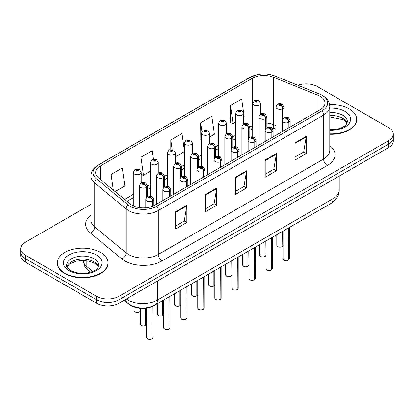 <?xml version="1.0" encoding="UTF-8"?>
<svg xmlns="http://www.w3.org/2000/svg" width="414" height="414" viewBox="0 0 414 414"><rect width="100%" height="100%" fill="white"/><g stroke="black" fill="none" stroke-linecap="round" stroke-linejoin="round"><path stroke-width="0.62" d="M153.915 305.589L153.765 305.672A15.83 9.139 180 0 1 130.426 305.071M57.355 262.786L57.355 263.221A25.326 14.625 0 0 0 64.775 273.561A25.326 14.625 0 0 0 92.374 276.728A25.326 14.625 0 0 0 108.007 263.221L108.007 262.786A25.326 14.625 0 0 0 100.592 252.447A25.326 14.625 0 0 0 72.988 249.28A25.326 14.625 0 0 0 57.355 262.786A25.326 14.625 0 0 0 64.775 273.126A25.326 14.625 0 0 0 92.374 276.298A25.326 14.625 0 0 0 108.007 262.786M320.234 96.343A16.358 9.444 180 0 1 325.026 103.019A16.358 9.444 180 0 1 320.234 109.694L154.95 205.121A16.358 9.444 180 0 1 129.986 203.864L98.641 178.015A16.358 9.444 180 0 1 95.681 172.602A16.358 9.444 180 0 1 100.473 165.921L252.338 78.246A16.358 9.444 180 0 1 273.287 77.185L318.05 95.282A16.358 9.444 180 0 1 320.234 96.343M322.102 95.267A18.997 10.966 0 0 0 319.567 94.035L274.798 75.938A18.997 10.966 0 0 0 270.238 74.582A18.997 10.966 0 0 0 257.57 74.582A18.997 10.966 0 0 0 250.47 77.164L98.61 164.844A18.997 10.966 0 0 0 96.478 178.889L127.828 204.733A18.997 10.966 0 0 0 156.818 206.198L322.102 110.776A18.997 10.966 0 0 0 322.102 95.267M90.935 204.387L25.337 242.262A15.83 9.139 0 0 0 20.7 248.721L20.7 255.614A15.83 9.139 0 0 0 25.337 262.078L96.597 303.219L96.597 299.772A15.83 9.139 0 0 0 118.984 299.772L388.663 144.077A15.83 9.139 0 0 0 393.3 137.614A15.83 9.139 0 0 1 388.663 144.077L118.984 299.772A15.83 9.139 0 0 1 96.597 299.772L25.337 258.631L96.597 299.772L96.597 296.326A15.83 9.139 0 0 0 118.984 296.326L388.663 140.631A15.83 9.139 0 0 0 393.3 134.167A15.83 9.139 0 0 0 388.663 127.703L317.403 86.562A15.83 9.139 0 0 0 297.878 85.253M20.7 252.167A15.83 9.139 0 0 0 25.337 258.631A15.83 9.139 0 0 1 20.7 252.167M175.66 211.704L175.66 228.937L186.854 222.473L186.854 205.24L175.66 211.704M175.66 225.946L184.277 220.972L186.802 205.887A4.751 2.743 -120 0 0 186.854 205.24M184.261 220.978L186.854 222.473M205.51 194.471L205.51 211.704L216.703 205.24L216.703 188.008L205.51 194.471M205.51 208.713L214.121 203.74L216.651 188.655A4.751 2.743 -120 0 0 216.703 188.008M214.11 203.745L216.703 205.24M295.053 142.773L295.053 160.006L306.246 153.542L306.246 136.309L295.053 142.773M295.053 157.015L303.669 152.041L306.194 136.956A4.751 2.743 -120 0 0 306.246 136.309M303.659 152.047L306.246 153.542M265.203 160.006L265.203 177.239L276.397 170.775L276.397 153.542L265.203 160.006M265.203 174.247L273.82 169.274L276.345 154.189A4.751 2.743 -120 0 0 276.397 153.542M273.809 169.279L276.397 170.775M235.354 177.239L235.354 194.471L246.547 188.008L246.547 170.775L235.354 177.239M235.354 191.48L243.97 186.507L246.496 171.422A4.751 2.743 -120 0 0 246.547 170.775M243.96 186.512L246.547 188.008M329.777 134.265A25.326 14.625 0 0 0 356.645 119.672L356.645 119.242A25.326 14.625 0 0 0 349.225 108.903A25.326 14.625 0 0 0 329.622 104.649M20.7 248.721A15.83 9.139 0 0 0 25.337 255.184L96.597 296.326M115.108 191.594L124.831 185.979L122.306 167.975L111.112 174.439L111.112 188.298M209.448 137.127L214.38 134.281L211.849 116.277L200.655 122.741L200.837 139.87M243.567 117.431L244.224 117.053L241.698 99.044L230.505 105.508L230.686 122.637M153.351 159.276L152.155 150.743L140.962 157.206L140.962 171.194M184.478 151.146L182 133.51L170.811 139.973L170.811 149.366M175.334 156.823L184.478 151.545M170.811 139.973L172.131 149.392M201.535 140.129L200.655 139.803M200.655 122.741L201.897 131.58M230.505 105.508L233.03 123.512L235.654 122.001M233.03 123.512L230.505 122.57M140.962 157.206L143.487 175.21L150.36 171.241M143.487 175.21L141.215 174.361M111.112 174.439L113.312 190.114M96.597 303.219A15.83 9.139 0 0 0 118.984 303.219L388.663 147.524A15.83 9.139 0 0 0 393.3 141.06L393.3 134.167M288.335 260.152C286.452 260.758 285.008 260.742 283.999 260.101L283.052 258.755A3.167 1.827 0 0 0 283.978 260.049A3.167 1.827 0 0 0 288.356 260.106L288.284 260.147A3.058 1.765 180 0 1 284.051 260.096M288.356 259.976L288.553 227.933M289.132 127.652L289.132 122.094A2.639 1.589 -122.2 0 0 287.192 118.911A1.32 0.761 0 0 0 287.15 117.855A1.32 0.761 0 0 0 285.282 117.855A1.32 0.761 0 0 0 285.282 118.932A1.32 0.761 0 0 0 287.109 118.958L286.576 118.621A0.528 0.305 180 0 1 286.017 118.114A0.528 0.305 180 0 1 286.607 118.601L287.192 118.911M287.109 118.958A2.639 1.454 62.1 0 1 288.889 122.233A3.959 2.282 180 0 1 283.419 122.166A3.959 2.282 180 0 1 282.26 120.552C283.269 117.302 285.339 116.36 288.47 117.726L290.173 120.552A3.959 2.282 180 0 1 289.132 122.094M288.889 127.797L288.889 122.233M288.356 260.106L288.356 228.047M282.089 246.697C280.211 247.303 278.762 247.287 277.753 246.646L276.806 245.305A3.167 1.827 0 0 0 277.732 246.594A3.167 1.827 0 0 0 282.11 246.651L282.037 246.692A3.058 1.765 180 0 1 277.81 246.641M282.11 246.521L282.307 231.54M282.891 118.673L282.891 108.639A2.639 1.589 -122.2 0 0 280.946 105.456A1.32 0.761 0 0 0 280.904 104.4A1.32 0.761 0 0 0 279.041 104.4A1.32 0.761 0 0 0 279.041 105.477A1.32 0.761 0 0 0 280.863 105.503L280.33 105.166A0.528 0.305 180 0 1 279.771 104.659A0.528 0.305 180 0 1 280.361 105.146L280.946 105.456M280.863 105.503A2.639 1.454 62.1 0 1 282.643 108.778A3.959 2.282 180 0 1 277.173 108.711A3.959 2.282 180 0 1 276.014 107.097C277.023 103.847 279.093 102.905 282.224 104.271L283.926 107.097A3.959 2.282 180 0 1 282.891 108.639M282.643 119.051L282.643 108.778M282.11 246.651L282.11 231.654M260.623 114.14L260.623 103.49A3.959 2.282 180 0 1 258.181 105.601A3.959 2.282 180 0 1 253.87 105.104A3.959 2.282 180 0 1 252.711 103.49L254.289 100.742A2.639 1.589 57.8 0 1 255.697 100.819A1.32 0.761 0 0 0 255.733 101.875A1.32 0.761 0 0 0 257.601 101.875A1.32 0.761 0 0 0 257.601 100.799A1.32 0.761 0 0 0 255.774 100.773L256.313 101.109A0.528 0.305 180 0 1 256.871 101.616A0.528 0.305 180 0 1 256.276 101.13L255.697 100.819M256.313 101.559L256.313 101.109M255.774 100.773A2.639 1.454 -117.9 0 0 254.543 100.597A2.639 1.454 -117.9 0 0 254.424 100.669M256.276 101.539L256.276 101.13M329.777 133.836A25.326 14.625 0 0 0 356.645 119.242M271.274 270C269.395 270.606 267.951 270.59 266.942 269.949L265.995 268.608A3.167 1.827 0 0 0 266.921 269.897A3.167 1.827 0 0 0 271.299 269.954L271.227 269.995A3.058 1.765 180 0 1 266.994 269.944M271.299 269.824L271.491 237.781M272.076 137.5L272.076 131.942A2.639 1.589 -122.2 0 0 270.13 128.759A1.32 0.761 0 0 0 270.094 127.703A1.32 0.761 0 0 0 268.225 127.703A1.32 0.761 0 0 0 268.225 128.78A1.32 0.761 0 0 0 270.052 128.806L269.514 128.469A0.528 0.305 180 0 1 268.955 127.962A0.528 0.305 180 0 1 269.55 128.449L270.13 128.759M270.052 128.806A2.639 1.454 62.1 0 1 271.832 132.082A3.959 2.282 180 0 1 266.362 132.014A3.959 2.282 180 0 1 265.203 130.4C266.212 127.15 268.282 126.208 271.413 127.574L273.116 130.4A3.959 2.282 180 0 1 272.076 131.942M271.832 137.645L271.832 132.082M271.299 269.954L271.299 237.895M254.217 279.848C252.338 280.454 250.894 280.438 249.885 279.797L248.933 278.456A3.167 1.827 0 0 0 249.865 279.745A3.167 1.827 0 0 0 254.237 279.802L254.17 279.843A3.058 1.765 180 0 1 249.937 279.792M254.237 279.673L254.434 247.629M255.019 147.348L255.019 141.79A2.639 1.589 -122.2 0 0 253.073 138.607A1.32 0.761 0 0 0 253.032 137.552A1.32 0.761 0 0 0 251.169 137.552A1.32 0.761 0 0 0 251.169 138.633A1.32 0.761 0 0 0 252.99 138.654L252.457 138.317A0.528 0.305 180 0 1 251.898 137.81A0.528 0.305 180 0 1 252.488 138.297L253.073 138.607M252.99 138.654A2.639 1.454 62.1 0 1 254.776 141.93A3.959 2.282 180 0 1 249.3 141.862A3.959 2.282 180 0 1 248.141 140.248C249.156 136.998 251.226 136.056 254.351 137.422L256.059 140.248A3.959 2.282 180 0 1 255.019 141.79M254.776 147.493L254.776 141.93M254.237 279.802L254.237 247.743M237.16 289.696C235.281 290.302 233.832 290.286 232.823 289.645L231.876 288.304A3.167 1.827 0 0 0 232.803 289.593A3.167 1.827 0 0 0 237.181 289.65L237.108 289.691A3.058 1.765 180 0 1 232.88 289.64M237.181 289.521L237.377 257.482M237.962 157.201L237.962 151.638A2.639 1.589 -122.2 0 0 236.016 148.455A1.32 0.761 0 0 0 235.975 147.4A1.32 0.761 0 0 0 234.112 147.4A1.32 0.761 0 0 0 234.112 148.481A1.32 0.761 0 0 0 235.933 148.502L235.4 148.165A0.528 0.305 180 0 1 234.841 147.658A0.528 0.305 180 0 1 235.431 148.145L236.016 148.455M235.933 148.502A2.639 1.454 62.1 0 1 237.714 151.778A3.959 2.282 180 0 1 232.244 151.71A3.959 2.282 180 0 1 231.084 150.096C232.099 146.846 234.169 145.909 237.294 147.27L239.002 150.096A3.959 2.282 180 0 1 237.962 151.638M237.714 157.341L237.714 151.778M237.181 289.65L237.181 257.591M220.103 299.55C218.219 300.155 216.776 300.134 215.766 299.493L214.819 298.152A3.167 1.827 0 0 0 215.746 299.446A3.167 1.827 0 0 0 220.124 299.498L220.051 299.539A3.058 1.765 180 0 1 215.818 299.488M220.124 299.369L220.32 267.33M220.9 167.049L220.9 161.486A2.639 1.589 -122.2 0 0 218.954 158.303A1.32 0.761 0 0 0 218.918 157.253A1.32 0.761 0 0 0 217.05 157.253A1.32 0.761 0 0 0 217.05 158.329A1.32 0.761 0 0 0 218.877 158.35L218.338 158.013A0.528 0.305 180 0 1 217.785 157.506A0.528 0.305 180 0 1 218.375 157.993L218.954 158.303M218.877 158.35A2.639 1.454 62.1 0 1 220.657 161.626A3.959 2.282 180 0 1 215.187 161.558A3.959 2.282 180 0 1 214.028 159.944C215.037 156.694 217.107 155.757 220.238 157.118L221.94 159.944A3.959 2.282 180 0 1 220.9 161.486M220.657 167.189L220.657 161.626M220.124 299.498L220.124 267.439M243.567 123.988L243.567 113.338A3.959 2.282 180 0 1 241.124 115.449A3.959 2.282 180 0 1 236.813 114.952A3.959 2.282 180 0 1 235.654 113.338L237.232 110.59A2.639 1.589 57.8 0 1 238.635 110.667A1.32 0.761 0 0 0 238.676 111.723A1.32 0.761 0 0 0 240.544 111.723A1.32 0.761 0 0 0 240.544 110.647A1.32 0.761 0 0 0 238.718 110.621L239.251 110.957A0.528 0.305 180 0 1 239.809 111.464A0.528 0.305 180 0 1 239.22 110.978L238.635 110.667M239.251 111.407L239.251 110.957M238.718 110.621A2.639 1.454 -117.9 0 0 237.486 110.445A2.639 1.454 -117.9 0 0 237.367 110.517M239.22 111.387L239.22 110.978M226.51 133.836L226.51 123.186A3.959 2.282 180 0 1 224.067 125.297A3.959 2.282 180 0 1 219.751 124.8A3.959 2.282 180 0 1 218.592 123.186L220.17 120.438A2.639 1.589 57.8 0 1 221.578 120.515A1.32 0.761 0 0 0 221.619 121.571A1.32 0.761 0 0 0 223.482 121.571A1.32 0.761 0 0 0 223.482 120.495A1.32 0.761 0 0 0 221.661 120.469L222.194 120.805A0.528 0.305 180 0 1 222.753 121.312A0.528 0.305 180 0 1 222.178 121.245L222.194 120.805M221.661 120.469A2.639 1.454 -117.9 0 0 220.424 120.293A2.639 1.454 -117.9 0 0 220.31 120.365M222.163 121.24L222.163 120.826L221.578 120.515M222.178 121.245A0.528 0.305 180 0 1 222.163 120.826M209.448 143.689L209.448 133.034A3.959 2.282 180 0 1 207.005 135.145A3.959 2.282 180 0 1 202.694 134.648A3.959 2.282 180 0 1 201.535 133.034L203.114 130.286A2.639 1.589 57.8 0 1 204.521 130.363A1.32 0.761 0 0 0 204.557 131.419A1.32 0.761 0 0 0 206.426 131.419A1.32 0.761 0 0 0 206.426 130.343A1.32 0.761 0 0 0 204.604 130.317L205.137 130.653A0.528 0.305 180 0 1 205.696 131.16A0.528 0.305 180 0 1 205.121 131.093L205.106 130.674L204.521 130.363M205.137 131.103L205.137 130.653M204.604 130.317A2.639 1.454 -117.9 0 0 203.367 130.141A2.639 1.454 -117.9 0 0 203.253 130.213M205.121 131.093A0.528 0.305 180 0 1 205.106 130.674M192.391 153.537L192.391 142.882A3.959 2.282 180 0 1 189.948 144.993A3.959 2.282 180 0 1 185.638 144.496A3.959 2.282 180 0 1 184.478 142.882L186.057 140.134A2.639 1.589 57.8 0 1 187.464 140.217A1.32 0.761 0 0 0 187.501 141.267A1.32 0.761 0 0 0 189.369 141.267A1.32 0.761 0 0 0 189.369 140.191A1.32 0.761 0 0 0 187.542 140.165L188.08 140.506A0.528 0.305 180 0 1 188.634 141.008A0.528 0.305 180 0 1 188.044 140.522L187.464 140.217M188.08 140.951L188.08 140.506M187.542 140.165A2.639 1.454 -117.9 0 0 186.31 139.989A2.639 1.454 -117.9 0 0 186.191 140.067M188.044 140.936L188.044 140.522M265.032 256.545C263.149 257.151 261.705 257.135 260.696 256.494L259.749 255.153A3.167 1.827 0 0 0 260.675 256.442A3.167 1.827 0 0 0 265.053 256.499L264.981 256.54A3.058 1.765 180 0 1 260.748 256.489M265.053 256.369L265.25 241.388M265.829 128.521L265.829 118.487A2.639 1.589 -122.2 0 0 263.884 115.304A1.32 0.761 0 0 0 263.847 114.248A1.32 0.761 0 0 0 261.979 114.248A1.32 0.761 0 0 0 261.979 115.33A1.32 0.761 0 0 0 263.806 115.351L263.268 115.014A0.528 0.305 180 0 1 262.709 114.507A0.528 0.305 180 0 1 263.304 114.994L263.884 115.304M263.806 115.351A2.639 1.454 62.1 0 1 265.586 118.627A3.959 2.282 180 0 1 260.116 118.559A3.959 2.282 180 0 1 258.957 116.945C259.966 113.695 262.036 112.753 265.167 114.119L266.87 116.945A3.959 2.282 180 0 1 265.829 118.487M265.586 128.904L265.586 118.627M265.053 256.499L265.053 241.502M247.97 266.393C246.092 266.999 244.648 266.983 243.639 266.342L242.687 265.001A3.167 1.827 0 0 0 243.618 266.29A3.167 1.827 0 0 0 247.991 266.347L247.924 266.388A3.058 1.765 180 0 1 243.691 266.337M247.991 266.218L248.188 251.236M248.773 138.369L248.773 128.335A2.639 1.589 -122.2 0 0 246.827 125.152A1.32 0.761 0 0 0 246.785 124.102A1.32 0.761 0 0 0 244.922 124.102A1.32 0.761 0 0 0 244.922 125.178A1.32 0.761 0 0 0 246.744 125.199L246.211 124.862A0.528 0.305 180 0 1 245.652 124.355A0.528 0.305 180 0 1 246.242 124.842L246.827 125.152M246.744 125.199A2.639 1.454 62.1 0 1 248.529 128.475A3.959 2.282 180 0 1 243.054 128.407A3.959 2.282 180 0 1 241.895 126.793C242.909 123.543 244.979 122.606 248.105 123.967L249.813 126.793A3.959 2.282 180 0 1 248.773 128.335M248.529 138.752L248.529 128.475M247.991 266.347L247.991 251.35M230.914 276.247C229.035 276.852 227.591 276.831 226.582 276.19L225.63 274.849A3.167 1.827 0 0 0 226.556 276.143A3.167 1.827 0 0 0 230.934 276.195L230.862 276.236A3.058 1.765 180 0 1 226.634 276.185M230.934 276.066L231.131 261.084M231.716 148.217L231.716 138.183A2.639 1.589 -122.2 0 0 229.77 135A1.32 0.761 0 0 0 229.729 133.95A1.32 0.761 0 0 0 227.866 133.95A1.32 0.761 0 0 0 227.866 135.026A1.32 0.761 0 0 0 229.687 135.047L229.154 134.71A0.528 0.305 180 0 1 228.595 134.203A0.528 0.305 180 0 1 229.185 134.69L229.77 135M229.687 135.047A2.639 1.454 62.1 0 1 231.473 138.323A3.959 2.282 180 0 1 225.997 138.255A3.959 2.282 180 0 1 224.838 136.641C225.853 133.396 227.923 132.454 231.048 133.815L232.756 136.641A3.959 2.282 180 0 1 231.716 138.183M231.473 148.6L231.473 138.323M230.934 276.195L230.934 261.198M213.857 286.095C211.973 286.7 210.529 286.679 209.52 286.038L208.573 284.697A3.167 1.827 0 0 0 209.5 285.991A3.167 1.827 0 0 0 213.878 286.043L213.805 286.084A3.058 1.765 180 0 1 209.572 286.033M213.878 285.914L214.074 270.932M214.654 158.065L214.654 148.031A2.639 1.589 -122.2 0 0 212.713 144.848A1.32 0.761 0 0 0 212.672 143.798A1.32 0.761 0 0 0 210.804 143.798A1.32 0.761 0 0 0 210.804 144.874A1.32 0.761 0 0 0 212.63 144.895L212.097 144.558A0.528 0.305 180 0 1 211.538 144.051A0.528 0.305 180 0 1 212.128 144.543L212.713 144.848M212.63 144.895A2.639 1.454 62.1 0 1 214.411 148.176A3.959 2.282 180 0 1 208.941 148.103A3.959 2.282 180 0 1 207.781 146.489C208.791 143.244 210.861 142.302 213.991 143.663L215.694 146.489A3.959 2.282 180 0 1 214.654 148.031M214.411 158.448L214.411 148.176M213.878 286.043L213.878 271.046M203.041 309.398C201.163 310.003 199.719 309.982 198.71 309.341L197.757 308A3.167 1.827 0 0 0 198.689 309.294A3.167 1.827 0 0 0 203.067 309.346L202.995 309.387A3.058 1.765 180 0 1 198.761 309.336M203.067 309.217L203.258 277.178M203.843 176.897L203.843 171.334A2.639 1.589 -122.2 0 0 201.897 168.151A1.32 0.761 0 0 0 201.861 167.101A1.32 0.761 0 0 0 199.993 167.101A1.32 0.761 0 0 0 199.993 168.177A1.32 0.761 0 0 0 201.815 168.198L201.282 167.861A0.528 0.305 180 0 1 200.723 167.354A0.528 0.305 180 0 1 201.313 167.846L201.897 168.151M201.815 168.198A2.639 1.454 62.1 0 1 203.6 171.474A3.959 2.282 180 0 1 198.13 171.406A3.959 2.282 180 0 1 196.971 169.792C197.98 166.547 200.05 165.605 203.176 166.966L204.883 169.792A3.959 2.282 180 0 1 203.843 171.334M203.6 177.037L203.6 171.474M203.067 309.346L203.067 277.292M185.984 319.246C184.106 319.851 182.662 319.831 181.653 319.189L180.701 317.849A3.167 1.827 0 0 0 181.627 319.142A3.167 1.827 0 0 0 186.005 319.194L185.938 319.235A3.058 1.765 180 0 1 181.705 319.184M186.005 319.065L186.202 287.026M186.786 186.745L186.786 181.182A2.639 1.589 -122.2 0 0 184.841 177.999A1.32 0.761 0 0 0 184.799 176.949A1.32 0.761 0 0 0 182.936 176.949A1.32 0.761 0 0 0 182.936 178.025A1.32 0.761 0 0 0 184.758 178.046L184.225 177.709A0.528 0.305 180 0 1 183.666 177.202A0.528 0.305 180 0 1 184.256 177.694L184.841 177.999M184.758 178.046A2.639 1.454 62.1 0 1 186.543 181.327A3.959 2.282 180 0 1 181.068 181.254A3.959 2.282 180 0 1 179.909 179.64C180.923 176.395 182.993 175.453 186.119 176.819L187.827 179.64A3.959 2.282 180 0 1 186.786 181.182M186.543 186.885L186.543 181.327M186.005 319.194L186.005 287.14M168.928 329.094C167.044 329.699 165.6 329.679 164.591 329.037L163.644 327.697A3.167 1.827 0 0 0 164.57 328.99A3.167 1.827 0 0 0 168.948 329.042L168.876 329.083A3.058 1.765 180 0 1 164.648 329.032M168.948 328.913L169.145 296.874M169.724 196.593L169.724 191.03A2.639 1.589 -122.2 0 0 167.784 187.847A1.32 0.761 0 0 0 167.742 186.797A1.32 0.761 0 0 0 165.874 186.797A1.32 0.761 0 0 0 165.874 187.873A1.32 0.761 0 0 0 167.701 187.894L167.168 187.558A0.528 0.305 180 0 1 166.609 187.056A0.528 0.305 180 0 1 167.199 187.542L167.784 187.847M167.701 187.894A2.639 1.454 62.1 0 1 169.481 191.175A3.959 2.282 180 0 1 164.011 191.102A3.959 2.282 180 0 1 162.852 189.488C163.861 186.243 165.931 185.301 169.062 186.667L170.765 189.488A3.959 2.282 180 0 1 169.724 191.03M169.481 196.733L169.481 191.175M168.948 329.042L168.948 296.988M151.866 338.942C149.987 339.547 148.543 339.527 147.534 338.885L146.587 337.545A3.167 1.827 0 0 0 147.513 338.838A3.167 1.827 0 0 0 151.891 338.895L151.819 338.937A3.058 1.765 180 0 1 147.586 338.88M151.891 338.761L152.083 306.515M152.668 206.219L152.668 200.883A2.639 1.589 -122.2 0 0 150.722 197.695A1.32 0.761 0 0 0 150.686 196.645A1.32 0.761 0 0 0 148.817 196.645A1.32 0.761 0 0 0 148.817 197.721A1.32 0.761 0 0 0 150.644 197.747L150.106 197.406A0.528 0.305 180 0 1 149.547 196.904A0.528 0.305 180 0 1 150.142 197.39L150.722 197.695M150.644 197.747A2.639 1.454 62.1 0 1 152.424 201.023A3.959 2.282 180 0 1 146.954 200.95A3.959 2.282 180 0 1 145.795 199.336C146.804 196.091 148.874 195.149 152.005 196.515L153.708 199.336A3.959 2.282 180 0 1 152.668 200.883M152.424 206.317L152.424 201.023M151.891 338.895L151.891 306.598M196.795 295.943C194.916 296.548 193.473 296.527 192.463 295.886L191.516 294.545A3.167 1.827 0 0 0 192.443 295.839A3.167 1.827 0 0 0 196.821 295.891L196.748 295.932A3.058 1.765 180 0 1 192.515 295.881M196.821 295.762L197.012 280.785M197.597 167.913L197.597 157.879A2.639 1.589 -122.2 0 0 195.651 154.696A1.32 0.761 0 0 0 195.615 153.646A1.32 0.761 0 0 0 193.747 153.646A1.32 0.761 0 0 0 193.747 154.722A1.32 0.761 0 0 0 195.574 154.743L195.035 154.406A0.528 0.305 180 0 1 194.476 153.899A0.528 0.305 180 0 1 195.072 154.391L195.651 154.696M195.574 154.743A2.639 1.454 62.1 0 1 197.354 158.024A3.959 2.282 180 0 1 191.884 157.951A3.959 2.282 180 0 1 190.725 156.337C191.734 153.092 193.804 152.15 196.929 153.516L198.637 156.337A3.959 2.282 180 0 1 197.597 157.879M197.354 168.296L197.354 158.024M196.821 295.891L196.821 280.894M179.738 305.791C177.86 306.396 176.416 306.376 175.407 305.734L174.454 304.394A3.167 1.827 0 0 0 175.381 305.687A3.167 1.827 0 0 0 179.759 305.744L179.692 305.78A3.058 1.765 180 0 1 175.458 305.729M179.759 305.61L179.955 290.633M180.54 177.766L180.54 167.727A2.639 1.589 -122.2 0 0 178.594 164.544A1.32 0.761 0 0 0 178.553 163.494A1.32 0.761 0 0 0 176.69 163.494A1.32 0.761 0 0 0 176.69 164.57A1.32 0.761 0 0 0 178.512 164.591L177.979 164.254A0.528 0.305 180 0 1 177.42 163.753A0.528 0.305 180 0 1 178.01 164.239L178.594 164.544M178.512 164.591A2.639 1.454 62.1 0 1 180.297 167.872A3.959 2.282 180 0 1 174.822 167.799A3.959 2.282 180 0 1 173.663 166.185C174.677 162.94 176.747 161.998 179.873 163.364L181.58 166.185A3.959 2.282 180 0 1 180.54 167.727M180.297 178.144L180.297 167.872M179.759 305.744L179.759 290.742M162.681 315.639C160.803 316.244 159.354 316.224 158.345 315.582L157.398 314.242A3.167 1.827 0 0 0 158.324 315.535A3.167 1.827 0 0 0 162.702 315.592L162.63 315.634A3.058 1.765 180 0 1 158.402 315.577M162.702 315.458L162.899 300.481M163.483 187.614L163.483 177.58A2.639 1.589 -122.2 0 0 161.538 174.392A1.32 0.761 0 0 0 161.496 173.342A1.32 0.761 0 0 0 159.633 173.342A1.32 0.761 0 0 0 159.633 174.418A1.32 0.761 0 0 0 161.455 174.444L160.922 174.103A0.528 0.305 180 0 1 160.363 173.601A0.528 0.305 180 0 1 160.953 174.087L161.538 174.392M161.455 174.444A2.639 1.454 62.1 0 1 163.235 177.72A3.959 2.282 180 0 1 157.765 177.647A3.959 2.282 180 0 1 156.606 176.033C157.62 172.788 159.685 171.846 162.816 173.212L164.518 176.033A3.959 2.282 180 0 1 163.483 177.58M163.235 187.992L163.235 177.72M162.702 315.592L162.702 300.595M145.624 325.487C143.741 326.092 142.297 326.072 141.288 325.43L140.341 324.09A3.167 1.827 0 0 0 141.267 325.383A3.167 1.827 0 0 0 145.645 325.44L145.573 325.482A3.058 1.765 180 0 1 141.34 325.425M145.645 325.311L145.842 308.156M146.421 197.462L146.421 187.428A2.639 1.589 -122.2 0 0 144.476 184.246A1.32 0.761 0 0 0 144.439 183.19A1.32 0.761 0 0 0 142.571 183.19A1.32 0.761 0 0 0 142.571 184.266A1.32 0.761 0 0 0 144.398 184.292L143.86 183.956A0.528 0.305 180 0 1 143.301 183.449A0.528 0.305 180 0 1 143.896 183.935L144.476 184.246M144.398 184.292A2.639 1.454 62.1 0 1 146.178 187.568A3.959 2.282 180 0 1 140.708 187.501A3.959 2.282 180 0 1 139.549 185.881C140.558 182.636 142.628 181.694 145.759 183.06L147.462 185.881A3.959 2.282 180 0 1 146.421 187.428M146.178 197.84L146.178 187.568M145.645 325.44L145.645 308.176M175.334 163.385L175.334 152.73A3.959 2.282 180 0 1 172.892 154.841A3.959 2.282 180 0 1 168.576 154.344A3.959 2.282 180 0 1 167.416 152.73L168.995 149.987A2.639 1.589 57.8 0 1 170.402 150.065A1.32 0.761 0 0 0 170.444 151.115A1.32 0.761 0 0 0 172.307 151.115A1.32 0.761 0 0 0 172.307 150.039A1.32 0.761 0 0 0 170.485 150.018L171.018 150.354A0.528 0.305 180 0 1 171.577 150.856A0.528 0.305 180 0 1 171.003 150.794L171.018 150.354M170.485 150.018A2.639 1.454 -117.9 0 0 169.254 149.837A2.639 1.454 -117.9 0 0 169.135 149.915M170.987 150.784L170.987 150.37L170.402 150.065M171.003 150.794A0.528 0.305 180 0 1 170.987 150.37M158.277 173.233L158.277 162.578A3.959 2.282 180 0 1 155.835 164.689A3.959 2.282 180 0 1 151.519 164.198A3.959 2.282 180 0 1 150.36 162.578L151.938 159.835A2.639 1.589 57.8 0 1 153.346 159.913A1.32 0.761 0 0 0 153.387 160.963A1.32 0.761 0 0 0 155.25 160.963A1.32 0.761 0 0 0 155.25 159.887A1.32 0.761 0 0 0 153.428 159.866L153.961 160.202A0.528 0.305 180 0 1 154.52 160.71A0.528 0.305 180 0 1 153.93 160.218L153.346 159.913M153.961 160.653L153.961 160.202M153.428 159.866A2.639 1.454 -117.9 0 0 152.192 159.685A2.639 1.454 -117.9 0 0 152.078 159.763M153.93 160.632L153.93 160.218M141.215 183.081L141.215 172.426A3.959 2.282 180 0 1 138.773 174.537A3.959 2.282 180 0 1 134.462 174.046A3.959 2.282 180 0 1 133.303 172.426L134.881 169.683A2.639 1.589 57.8 0 1 136.289 169.761A1.32 0.761 0 0 0 136.325 170.811A1.32 0.761 0 0 0 138.193 170.811A1.32 0.761 0 0 0 138.193 169.735A1.32 0.761 0 0 0 136.366 169.714L136.905 170.05A0.528 0.305 180 0 1 137.464 170.558A0.528 0.305 180 0 1 136.889 170.49L136.868 170.066L136.289 169.761M136.905 170.501L136.905 170.05M136.366 169.714A2.639 1.454 -117.9 0 0 135.135 169.533A2.639 1.454 -117.9 0 0 135.021 169.611M136.889 170.49A0.528 0.305 180 0 1 136.868 170.066M329.777 145.578A26.382 15.23 180 0 1 327.324 165.486L162.04 260.913A5.278 3.048 60 0 1 158.308 254.455L323.593 159.028A21.104 12.187 0 0 0 329.777 150.411L329.777 106.465A21.104 12.187 180 0 1 323.593 115.082A5.278 3.048 -120 0 0 322.102 110.776M162.04 260.913A26.382 15.23 180 0 1 124.733 260.913A26.382 15.23 180 0 1 121.773 258.879L90.428 233.035A26.382 15.23 180 0 1 90.935 215.161M128.464 254.455A21.104 12.187 0 0 0 158.308 254.455L158.308 210.509A21.104 12.187 180 0 1 126.099 208.879L94.749 183.035A21.104 12.187 180 0 1 90.935 176.048L90.935 219.989A21.104 12.187 0 0 0 94.749 226.981L126.099 252.825A21.104 12.187 0 0 0 128.464 254.455M329.777 106.465C329.425 102.838 329.13 99.852 322.501 95.432L319.727 94.087A5.278 2.474 112 0 0 319.567 94.035M257.57 74.582L250.072 77.335A5.278 3.048 60 0 1 250.47 77.164M98.61 164.844A5.278 3.048 -120 0 0 98.211 165.015C91.732 169.285 91.251 172.379 90.935 176.048M96.478 178.889A5.278 3.529 129.5 0 0 94.749 183.035L94.749 226.981A5.278 3.529 -50.5 0 1 90.428 233.035M270.238 74.582L274.958 75.99A5.278 2.474 112 0 0 274.798 75.938M127.828 204.733A5.278 3.529 129.5 0 0 126.099 208.879L126.099 252.825A5.278 3.529 -50.5 0 1 121.773 258.879M156.818 206.198A5.278 3.048 60 0 1 158.308 210.509L323.593 115.082L323.593 159.028A5.278 3.048 60 0 0 327.324 165.486M118.984 296.326L118.984 303.219M388.663 140.631L388.663 147.524M25.337 255.184L25.337 262.078M100.473 165.921L100.473 179.526M318.05 95.282L318.05 110.957M273.287 77.185L273.287 124.578A16.358 9.444 0 0 0 266.87 123.025M276.014 125.68L273.287 124.578A10.024 4.694 -68 0 0 275.279 129.132L272.117 128.102M252.711 125.426A16.358 9.444 0 0 0 252.338 125.633L249.813 127.093M252.338 78.246L252.338 125.633A10.024 5.786 60 0 1 250.263 130.224L249.813 130.482M235.654 135.269L232.756 136.941M218.592 145.117L215.694 146.789M201.535 154.965L198.637 156.637M184.478 164.813L181.58 166.485M167.416 174.661L164.518 176.333M150.36 184.509L147.462 186.181M133.303 194.357L124.573 199.398M235.354 177.854L246.496 171.422M265.203 160.622L276.345 154.189M295.053 143.389L306.194 136.956M205.51 195.087L216.651 188.655M175.66 212.32L186.802 205.887M126.27 299.017A21.104 12.187 0 0 0 127.755 299.969A21.104 12.187 0 0 0 157.599 299.969L333.032 198.684A21.104 12.187 0 0 0 339.216 190.067C339.371 195.304 336.582 199.786 330.848 203.512L155.416 304.797A10.552 6.091 60 0 0 157.599 299.969L157.599 280.925M333.032 179.64L333.032 198.684A10.552 6.091 60 0 1 330.848 203.512M125.468 299.477A10.552 7.059 129.5 0 0 127.321 302.991L124.05 300.295M83.09 260.447A21.104 12.187 0 0 0 86.852 266.564L86.852 260.737M90.154 272.345L88.782 271.211A10.552 7.059 129.5 0 1 86.852 266.564L92.767 271.444M288.553 259.992A3.167 1.827 0 0 0 289.381 258.755L289.381 227.457M282.307 246.537A3.167 1.827 0 0 0 283.052 245.725M347.134 123.155A16.084 9.284 0 0 0 342.688 118.275A16.084 9.284 0 0 0 329.777 115.599M329.777 129.732L336.23 129.365L340.603 128.216L344.417 126.254L346.083 124.79L347.403 121.825A16.084 9.284 0 0 0 342.688 115.258A16.084 9.284 0 0 0 329.777 112.582M329.777 130.317A19.251 11.111 0 0 0 348.79 123.9A19.251 11.111 0 0 0 344.929 111.382A19.251 11.111 0 0 0 329.777 108.163M98.496 266.699A16.084 9.284 0 0 0 94.056 261.824A16.084 9.284 0 0 0 77.91 259.521A16.084 9.284 0 0 0 66.866 266.699M94.056 258.807A16.084 9.284 0 0 0 76.528 256.794A16.084 9.284 0 0 0 66.597 265.374C65.759 265.871 67.109 267.579 70.654 270.492C75.291 273.023 80.942 273.83 87.597 272.914C93.492 271.475 97.533 270.301 98.765 265.374A16.084 9.284 0 0 0 94.056 258.807M69.071 270.647A19.251 11.111 0 0 0 96.291 270.647A19.251 11.111 0 0 0 96.291 254.931A19.251 11.111 0 0 0 69.071 254.931A19.251 11.111 0 0 0 69.071 270.647M271.491 269.84A3.167 1.827 0 0 0 272.324 268.608L272.324 237.305M254.434 279.688A3.167 1.827 0 0 0 255.267 278.456L255.267 247.153M237.377 289.536A3.167 1.827 0 0 0 238.21 288.304L238.21 257.001M220.32 299.384A3.167 1.827 0 0 0 221.148 298.152L221.148 266.849M265.25 256.385A3.167 1.827 0 0 0 265.995 255.573M248.188 266.233A3.167 1.827 0 0 0 248.933 265.426M231.131 276.081A3.167 1.827 0 0 0 231.876 275.274M214.074 285.934A3.167 1.827 0 0 0 214.819 285.122M203.258 309.237A3.167 1.827 0 0 0 204.092 308L204.092 276.697M186.202 319.085A3.167 1.827 0 0 0 187.035 317.849L187.035 286.545M169.145 328.933A3.167 1.827 0 0 0 169.973 327.697L169.973 296.393M152.083 338.781A3.167 1.827 0 0 0 152.916 337.545L152.916 306.127M197.012 295.782A3.167 1.827 0 0 0 197.757 294.97M179.955 305.63A3.167 1.827 0 0 0 180.701 304.818M162.899 315.478A3.167 1.827 0 0 0 163.644 314.666M145.842 325.326A3.167 1.827 0 0 0 146.587 324.514M140.424 310.635C141.479 311.437 137.101 313.388 135.042 311.975L134.095 310.635A3.167 1.827 0 0 0 135.021 311.928A3.167 1.827 0 0 0 138.121 312.394A3.167 1.827 0 0 0 140.341 311.059M139.461 311.949A3.058 1.765 180 0 1 135.093 311.97M250.072 77.335L98.211 165.015M319.727 94.087L274.958 75.99M267.511 127.289L266.87 127.233M252.711 129.059L250.263 130.224M235.654 138.659L232.756 140.33M218.592 148.507L215.694 150.178M201.535 158.355L198.637 160.027M184.478 168.203L181.58 169.875M167.416 178.051L164.518 179.728M150.36 187.899L147.462 189.576M133.303 197.747L126.994 201.39M276.014 129.427L275.279 129.132M155.416 304.797C146.923 309.067 138.431 309.067 129.939 304.797L127.321 302.991M339.216 190.067L339.216 176.074M88.782 271.211L84.772 266.388L83.059 260.442M283.052 258.755L283.052 231.11M282.26 131.621L282.26 120.552M290.173 127.051L290.173 120.552M289.381 258.755L288.532 260.039M276.806 245.305L276.806 234.717M276.014 135.228L276.014 107.097M283.926 117.747L283.926 107.097M283.14 245.305L282.286 246.584M260.623 103.49L258.921 100.664L254.543 100.597M252.711 136.884L252.711 103.49M347.056 123.331L346.083 121.876L343.346 119.724L329.777 116.934M98.418 266.88L97.445 265.426L94.708 263.273L89.051 261.141L82.665 260.442L75.865 261.25L69.511 264.008L66.944 266.88M265.995 268.608L265.995 240.958M265.203 141.469L265.203 130.4M273.116 136.899L273.116 130.4M272.324 268.608L271.47 269.887M248.933 278.456L248.933 250.806M248.141 151.317L248.141 140.248M256.059 146.747L256.059 140.248M255.267 278.456L254.413 279.74M231.876 288.304L231.876 260.654M231.084 161.17L231.084 150.096M239.002 156.601L239.002 150.096M238.21 288.304L237.357 289.588M214.819 298.152L214.819 270.502M214.028 171.018L214.028 159.944M221.94 166.449L221.94 159.944M221.148 298.152L220.295 299.436M243.567 113.338L241.859 110.512L237.486 110.445M235.654 146.732L235.654 113.338M226.51 123.186L224.802 120.36L220.424 120.293M218.592 156.58L218.592 123.186M209.448 133.034L207.745 130.213L203.367 130.141M201.535 166.428L201.535 133.034M192.391 142.882L190.688 140.061L186.31 139.989M184.478 176.276L184.478 142.882M259.749 255.153L259.749 244.565M258.957 145.076L258.957 116.945M266.87 127.595L266.87 116.945M266.078 255.153L265.224 256.437M242.687 265.001L242.687 254.413M241.895 154.924L241.895 126.793M249.813 137.443L249.813 126.793M249.021 265.001L248.167 266.285M225.63 274.849L225.63 264.261M224.838 164.772L224.838 136.641M232.756 147.291L232.756 136.641M231.964 274.849L231.11 276.133M208.573 284.697L208.573 274.109M207.781 174.62L207.781 146.489M215.694 157.139L215.694 146.489M214.902 284.697L214.054 285.981M197.757 308L197.757 280.35M196.971 180.866L196.971 169.792M204.883 176.297L204.883 169.792M204.092 308L203.238 309.284M180.701 317.849L180.701 290.198M179.909 190.714L179.909 179.64M187.827 186.145L187.827 179.64M187.035 317.849L186.181 319.132M163.644 327.697L163.644 300.052M162.852 200.562L162.852 189.488M170.765 195.993L170.765 189.488M169.973 327.697L169.124 328.98M146.587 337.545L146.587 308.052M145.795 207.787L145.795 199.336M153.708 205.768L153.708 199.336M152.916 337.545L152.062 338.828M191.516 294.545L191.516 283.957M190.725 184.473L190.725 156.337M198.637 166.992L198.637 156.337M197.845 294.545L196.992 295.829M174.454 304.394L174.454 293.805M173.663 194.321L173.663 166.185M181.58 176.84L181.58 166.185M180.789 304.394L179.935 305.677M157.398 314.242L157.398 303.653M156.606 204.169L156.606 176.033M164.518 186.688L164.518 176.033M163.732 314.242L162.878 315.525M140.341 324.09L140.341 308.259M139.549 207.626L139.549 185.881M147.462 196.536L147.462 185.881M146.67 324.09L145.816 325.373M175.334 152.73L173.626 149.909L169.254 149.837M167.416 186.129L167.416 152.73M158.277 162.578L156.57 159.757L152.192 159.685M150.36 195.977L150.36 162.578M134.095 310.635L134.095 306.929M141.215 172.426L139.513 169.605L135.135 169.533M133.303 205.882L133.303 172.426"/></g></svg>

